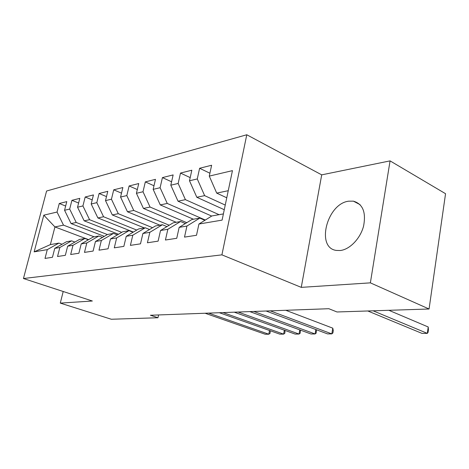 <?xml version="1.0" encoding="UTF-8"?>
<svg xmlns="http://www.w3.org/2000/svg" width="469" height="469" viewBox="0 0 469 469"><rect width="100%" height="100%" fill="white"/><g stroke="black" fill="none" stroke-linecap="round" stroke-linejoin="round"><path stroke-width="0.7" d="M340.195 250.516C349.651 249.602 360.309 238.657 363.557 226.169C366.225 212.281 362.842 203.945 353.409 201.16L348.678 201.183C326.858 203.675 315.614 248.183 336.531 250.44L340.195 250.516M246.782 134.761L46.595 191.012L23.45 278.522L221.907 254.855L246.782 134.761L321.705 174.855L301.262 287.368L370.369 282.854L390.067 160.879L321.705 174.855M390.067 160.879L445.55 193.709L429.065 309.001L370.369 282.854M88.629 239.636L54.937 226.937L43.805 215.177L34.149 251.853L47.287 249.637L45.006 258.419L52.452 257.282L54.744 248.377L59.833 247.515L57.535 256.508L65.343 255.312L67.653 246.196L72.994 245.293L70.672 254.497L78.874 253.248L81.207 243.909L86.818 242.96L84.479 252.392L93.097 251.073L95.453 241.5L101.357 240.503L98.994 250.17L108.069 248.787L110.444 238.973L116.658 237.918L114.284 247.837L123.851 246.377L126.237 236.306L132.797 235.198L130.4 245.375L140.501 243.833L142.904 233.486L149.834 232.319L147.424 242.772L158.106 241.142L160.521 230.514L167.849 229.277L165.428 240.022L176.743 238.293L179.164 227.365L186.932 226.052L184.505 237.109L196.499 235.274L198.932 224.03L222.095 220.113L232.448 170.634L209.28 176.104L211.625 165.252L199.612 168.265L197.267 178.941L189.494 180.776L191.833 170.218L180.495 173.067L178.156 183.449L170.81 185.185L173.143 174.914L162.426 177.604L160.099 187.717L153.152 189.359L155.474 179.346L145.326 181.896L143.01 191.751L136.426 193.304L138.736 183.549L129.116 185.964L126.812 195.573L120.568 197.05L122.866 187.536L113.727 189.828L111.44 199.208L105.507 200.609L107.788 191.323L99.1 193.504L96.825 202.655L91.185 203.986L93.448 194.922L85.182 196.998L82.925 205.938L77.549 207.21L79.8 198.346L71.915 200.327L69.682 209.068L64.558 210.276L66.786 201.617L59.264 203.505L65.648 206.038M43.805 215.177L57.048 212.047L59.264 203.505M429.065 309.001L337 311.973L328.833 308.713L150.402 315.244L157.965 317.742L158.586 314.945M104.317 236.353L71.071 223.566L76.23 222.488L107.407 234.553M64.558 210.276L71.071 223.566M69.682 209.068L76.23 222.488M34.149 251.853L50.359 244.607L58.895 243.094L62.049 244.243M47.287 249.637L58.895 243.094M118.487 234.248L84.162 220.829L89.573 219.697L121.717 232.354M77.549 207.21L84.162 220.829M82.925 205.938L89.573 219.697M54.744 248.377L66.44 241.758L71.587 240.843L74.893 242.068M59.833 247.515L71.587 240.843M133.366 232.073L97.892 217.956L103.573 216.766L136.749 230.068M91.185 203.986L97.892 217.956M96.825 202.655L103.573 216.766M67.653 246.196L79.496 239.442L84.889 238.481L88.36 239.788M72.994 245.293L84.889 238.481M144.352 227.934L112.314 214.943L118.288 213.694L152.56 227.694M105.507 200.609L112.314 214.943M111.44 199.208L118.288 213.694M81.207 243.909L93.19 237.009L98.859 236.007L102.506 237.402M86.818 242.96L98.859 236.007M159.894 225.173L127.474 211.771L133.759 210.458L169.209 225.237M120.568 197.05L127.474 211.771M126.812 195.573L133.759 210.458M95.453 241.5L107.577 234.459L113.533 233.398L117.379 234.899M101.357 240.503L113.533 233.398M176.227 222.277L143.438 208.435L150.062 207.046L186.773 222.681M136.426 193.304L143.438 208.435M143.01 191.751L150.062 207.046M110.444 238.973L122.708 231.774L128.981 230.66L133.032 232.272M116.658 237.918L128.981 230.66M193.421 219.228L160.263 204.912L167.257 203.452L205.322 220.037M153.152 189.359L160.263 204.912M160.099 187.717L167.257 203.452M126.237 236.306L138.642 228.942L145.255 227.77L149.535 229.511M132.797 235.198L145.255 227.77M211.671 216.068L178.032 201.201L185.419 199.653L219.07 214.673M170.81 185.185L178.032 201.201M178.156 183.449L185.419 199.653M142.904 233.486L155.444 225.964L162.426 224.727L166.958 226.603M149.834 232.319L162.426 224.727M224.27 209.713L196.816 197.273L204.636 195.637L225.243 205.076M189.494 180.776L196.816 197.273M197.267 178.941L204.636 195.637M160.521 230.514L173.196 222.816L180.577 221.503L185.372 223.543M167.849 229.277L180.577 221.503M226.767 197.795L216.707 193.111L228.251 190.701M209.28 176.104L216.707 193.111M179.164 227.365L191.968 219.486L199.782 218.097L204.877 220.313M186.932 226.052L199.782 218.097M63.204 291.495L60.284 303.109L111.323 319.248L157.965 317.742M301.262 287.368L221.907 254.855M60.284 303.109L92.352 301.01L23.45 278.522M94.187 236.833L63.503 225.149L54.937 226.937L50.359 244.607M198.932 224.03L211.853 215.957L223.396 213.911M57.048 212.047L63.503 225.149M199.612 168.265L209.901 173.219M180.495 173.067L190.191 177.61M162.426 177.604L171.584 181.784M145.326 181.896L153.984 185.759M129.116 185.964L137.317 189.546M113.727 189.828L121.506 193.158M99.1 193.504L106.492 196.599M85.182 196.998L92.211 199.888M71.915 200.327L78.61 203.03M373.107 310.806L427.312 333.371L422 333.395L367.807 310.976M388.871 310.296L428.22 326.987L427.312 333.371L428.062 332.333L428.426 329.789L428.22 326.987M270.255 310.853L331.818 333.881L327.567 333.905L266.075 311.011M285.773 310.29L332.791 328.171L331.818 333.881L332.896 332.949L333.283 330.674L332.791 328.171M253.823 311.457L315.086 333.969L311.011 333.992L249.825 311.604M316.364 329.73L316.217 333.06L315.086 333.969L315.866 329.543M238.094 312.032L299.034 334.057L295.124 334.08L234.271 312.172M300.389 330.106L300.207 333.166L299.034 334.057L299.785 329.883M223.033 312.583L283.622 334.139L279.864 334.163L219.363 312.717M285.046 330.452L284.83 333.266L283.622 334.139L284.349 330.199M208.588 313.116L268.807 334.221L265.196 334.239L205.07 313.239M270.308 330.774L270.05 333.359L268.807 334.221L269.511 330.493M360.081 204.66L353.409 201.16"/></g></svg>
